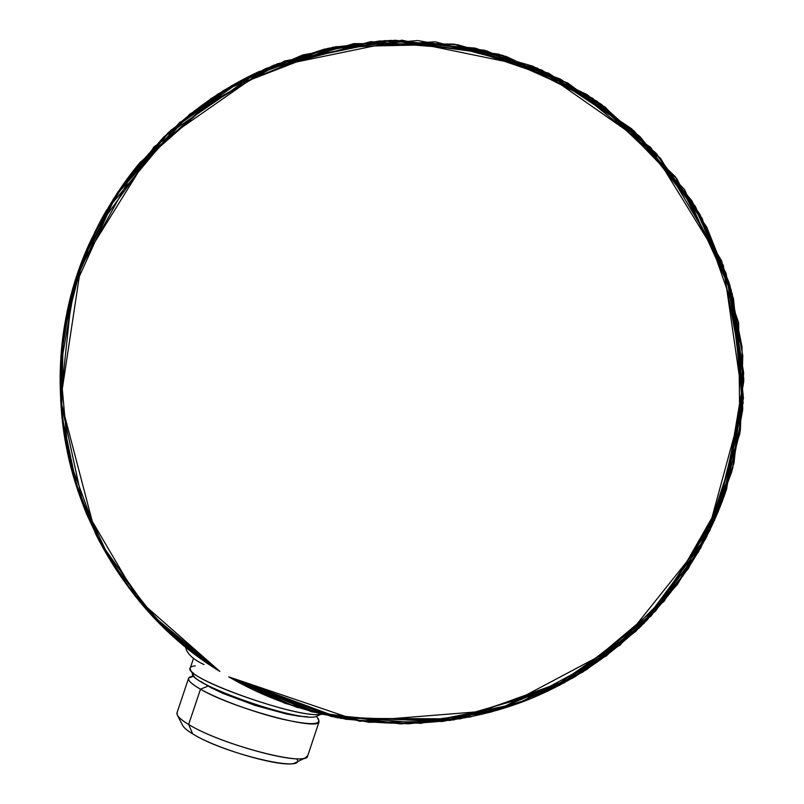 <?xml version="1.0" encoding="UTF-8"?>
<svg xmlns="http://www.w3.org/2000/svg" width="804" height="804" viewBox="0 0 804 804"><rect width="100%" height="100%" fill="white"/><g stroke="black" fill="none" stroke-linecap="round" stroke-linejoin="round"><path stroke-width="1.21" d="M307.51 716.796L299.068 716.223L286.445 713.992L255.24 705.47L223.472 693.621L210.98 687.732L200.789 681.49M316.384 716.505L317.691 717.942C322.826 725.178 310.696 725.509 281.31 718.937C253.481 712.233 217.874 699.098 200.487 689.209L207.975 686.103L200.487 689.209C187.714 681.722 185.181 677.38 192.89 676.184L193.875 675.993M317.68 717.922L319.108 721.69C318.535 731.469 232.406 708.153 200.487 689.209L188.649 724.454C179.815 719.098 175.975 715.098 177.101 712.465L188.518 678.506M319.108 721.69L307.6 756.122C306.646 767.066 220.256 744.383 188.649 724.454L200.487 689.209C191.583 684.093 187.644 680.375 188.669 678.053L193.945 676.084M295.922 762.463L294.917 762.966C284.737 768.634 217.562 749.66 192.648 733.851C187.101 730.484 183.764 727.66 182.639 725.399C183.764 727.66 187.101 730.484 192.648 733.851C224.125 753.84 308.324 773.569 296.565 758.725M307.761 755.619L305.389 757.83C294.174 764.182 217.05 742.323 188.649 724.454C182.327 720.655 178.538 717.49 177.292 714.967L177.111 712.455M192.648 733.851L188.649 724.454L192.648 733.851M321.198 714.243L315.64 716.665C298.837 721.932 195.352 686.586 193.141 674.868L190.578 669.822M193.553 658.215L190.347 667.732C180.217 676.837 300.606 719.831 320.695 714.113C302.616 719.439 192.648 681.822 190.468 669.611C189.503 667.471 191.091 666.225 195.231 665.873M315.64 716.665C296.545 722.384 181.282 680.908 193.211 672.777M294.917 762.966L305.389 757.83M182.639 725.399L177.292 714.967M185.523 646.717C186.578 653.35 192.759 659.3 204.055 664.556M92.219 237.542C19.015 387.729 76.501 584.458 219.844 671.41C165.654 636.808 124.178 590.829 95.415 533.454L60.591 400.161L81.194 264.013L153.835 147.001L266.838 68.099L401.96 40.2L537.293 68.069L650.667 147.413L723.339 265.4L743.167 402.714L706.766 536.68L620.125 645.12L497.656 710.173L359.619 721.268L228.738 676.817L337.409 717.761L453.697 719.922L564.117 682.908L655.803 610.899L717.992 512.218L743.409 398.372L729.087 282.676L676.767 178.609L592.649 98.249L486.591 50.803L370.915 41.627L258.948 71.616L163.513 137.203L95.455 230.808M139.976 162.559C77.606 237.461 49.466 338.615 64.219 434.964C79.556 531.203 137.283 619.11 219.844 671.41C145.635 624.366 91.113 548.64 69.958 463.596C49.376 378.403 62.672 286.224 106.45 210.326L179.453 122.63L277.31 63.787L389.186 40.441L502.631 55.315L604.93 106.892L684.516 189.513L732.293 293.942L742.775 408.402L714.706 519.917L651.27 615.824L559.684 685.259L450.391 720.414L335.77 717.439L228.738 676.817L331.66 716.605L442.069 721.51L548.398 690.867L639.461 627.803L705.631 538.891L739.891 433.467L738.635 322.665L702.033 218.165L634.014 130.931L541.816 70.059L435.155 41.798L325.178 48.964L223.281 90.691L139.976 162.559M601.211 104.188L532.811 66.179L457.627 44.743L379.599 40.944L302.806 54.933L231.23 85.958L168.589 132.358L118.087 191.704L82.34 260.928L63.194 336.424L61.627 414.311L77.757 490.551L110.751 561.192L158.941 622.547L219.844 671.41C88.199 590.97 26.914 417.407 78.199 272.476L135.343 168.217L224.768 89.777L335.76 46.702L454.923 44.3L567.795 83.043L660.556 158.368L721.771 261.159L743.79 378.885L723.831 497.053L664.315 601.08L572.629 678.164L460.089 718.876L340.594 718.354L228.738 676.817L296.334 707.198L368.956 722.293L443.205 721.369L515.565 704.404L582.598 672.184L641.11 626.205L688.314 568.629L721.942 502.198L740.394 430.06L742.795 355.649L729.037 282.526L699.802 214.145L656.506 153.755L601.211 104.188M385.297 40.612L324.102 49.215L265.481 68.682L211.351 98.349L163.453 137.253L123.334 184.106L92.289 237.391L71.325 295.369L61.104 356.182L61.978 417.839L73.928 478.36L96.56 535.755L129.173 588.176L170.719 633.894L219.844 671.41C190.769 651.702 164.458 628.849 140.901 602.839C119.183 575.302 101.023 545.594 86.44 513.716C67.285 464.792 58.581 412.532 60.833 360.071C68.943 237.401 146.75 123.776 258.375 71.878L353.79 43.627L453.406 44.069L548.75 73.264L631.703 128.811L695.098 206.055L733.459 298.445L743.429 398.05L724.092 496.319L677.109 584.779L606.548 655.823L518.5 703.359L420.562 723.369L321.148 714.223L228.738 676.817L312.032 711.882L401.719 723.881L491.515 711.912L575.091 676.727L646.527 620.778L700.766 547.966L733.941 463.446L743.69 373.187L729.359 283.581L691.983 200.97L634.255 131.152L560.287 79.003L475.305 48.129L385.297 40.612M395.146 40.27L333.027 47.255L273.259 65.405L217.814 94.118L168.538 132.399L127.042 178.99L94.711 232.316L72.601 290.626L61.456 351.981L61.637 414.351L73.144 475.656L95.626 533.866L128.328 587.051L170.197 633.411L219.844 671.41L138.308 599.734L83.415 506.218L60.601 400.291L72.069 292.586L116.65 193.864L189.905 114.007L284.536 61.054L391.086 40.381L498.862 54.18L596.96 101.193L675.39 176.759L726.092 273.29L743.8 380.975L726.655 488.812C694.435 585.814 617.633 665.802 522.218 701.982C426.592 737.65 316.525 728.062 228.738 676.817L311.349 711.691L400.312 723.881L489.465 712.455L572.639 678.154L644.044 623.291L698.686 551.665L732.725 468.25L743.79 378.845L731.137 289.691L695.661 207L639.894 136.489L567.735 83.013L484.229 50.21L395.146 40.27M228.738 676.817L285.309 703.41L345.831 719.268L408.281 723.821L470.571 716.897L530.58 698.706L586.307 669.843L635.833 631.261L677.491 584.267L709.862 530.429L731.831 471.576L742.675 409.708L742.012 346.906L729.881 285.319L706.696 227.019L655.712 152.881L587.211 94.671L505.987 56.37L417.688 40.552L328.384 48.24L244.215 78.832L170.92 130.188L113.485 198.759L75.797 279.852L60.411 367.93L68.41 457.004L99.254 540.991L150.901 614.145L219.844 671.41"/></g></svg>
